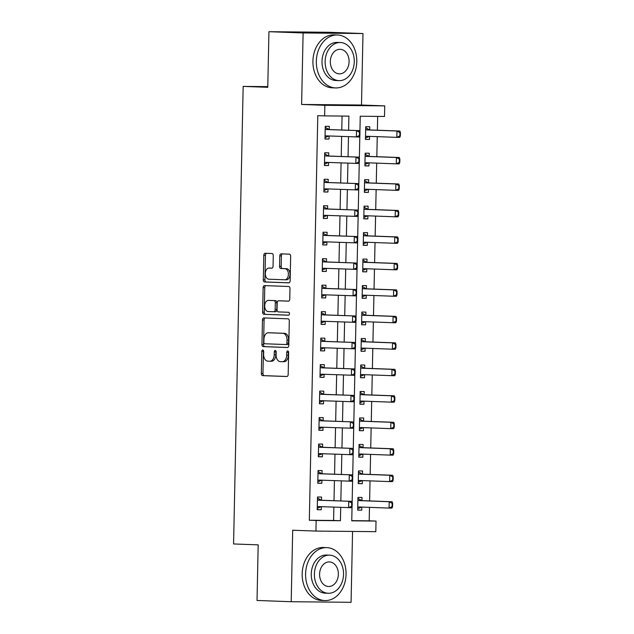 <?xml version="1.0" encoding="UTF-8"?>
<svg xmlns="http://www.w3.org/2000/svg" width="634" height="634" viewBox="0 0 634 634"><rect width="100%" height="100%" fill="white"/><g stroke="black" fill="none" stroke-linecap="round" stroke-linejoin="round"><path stroke-width="0.95" d="M262.777 349.992A1.458 0.943 -89.4 0 0 262.761 349.992A1.458 0.943 -89.4 0 0 261.802 351.41L261.343 373.505A2.076 1.339 -89.4 0 0 262.642 375.637L286.798 376.525A2.076 1.339 -89.4 0 0 286.814 376.525A2.076 1.339 -89.4 0 0 288.177 374.496L288.644 352.401A1.458 0.943 -89.4 0 0 287.733 350.911A1.458 0.943 -89.4 0 0 287.717 350.911A1.458 0.943 -89.4 0 0 286.766 352.33L286.703 355.191A6.657 4.295 -89.4 0 1 282.344 361.689A6.657 4.295 -89.4 0 1 282.273 361.689L280.26 361.61A6.657 4.295 -89.4 0 1 276.099 354.802L276.162 351.941A1.458 0.943 -89.4 0 0 275.251 350.451A1.458 0.943 -89.4 0 0 275.235 350.451A1.458 0.943 -89.4 0 0 274.284 351.87L274.221 354.731A6.657 4.295 -89.4 0 1 269.862 361.229A6.657 4.295 -89.4 0 1 269.791 361.229L267.778 361.15A6.657 4.295 -89.4 0 1 263.625 354.343L263.681 351.482A1.458 0.943 -89.4 0 0 262.777 349.992M263.562 350.713A1.458 0.943 -89.4 0 0 263.427 351.426L262.959 373.521A2.076 1.339 -89.4 0 0 264.259 375.653L287.067 376.485M288.518 351.632A1.458 0.943 -89.4 0 0 288.383 352.346L288.319 355.206L286.703 355.191M276.044 351.173A1.458 0.943 -89.4 0 0 275.901 351.886L275.845 354.747L274.221 354.731M273.278 255.645A2.076 1.339 -89.4 0 0 271.978 253.521L265.202 253.267A2.076 1.339 -89.4 0 0 265.178 253.267A2.076 1.339 -89.4 0 0 263.815 255.304L263.3 279.832A2.076 1.339 -89.4 0 0 264.6 281.964L288.755 282.851A2.076 1.339 -89.4 0 0 288.779 282.851A2.076 1.339 -89.4 0 0 290.142 280.822L290.657 256.287A2.076 1.339 -89.4 0 0 289.358 254.155L281.171 253.854A2.076 1.339 -89.4 0 0 281.147 253.854A2.076 1.339 -89.4 0 0 279.784 255.89L279.57 266.391A2.076 1.339 -89.4 0 0 280.862 268.515L284.928 268.665A5.563 3.59 -89.4 0 1 288.399 274.308A5.563 3.59 -89.4 0 1 284.753 279.792A5.563 3.59 -89.4 0 1 284.69 279.792L268.792 279.206A5.563 3.59 -89.4 0 1 265.313 273.563A5.563 3.59 -89.4 0 1 268.959 268.079A5.563 3.59 -89.4 0 1 269.022 268.079L271.669 268.182A2.076 1.339 -89.4 0 0 271.693 268.182A2.076 1.339 -89.4 0 0 273.056 266.145L273.278 255.645M268.935 31.7L328.816 32.279L362.989 33.539L303.107 32.952L268.935 31.7L267.77 87.302L243.163 86.398L233.574 543.956L258.181 544.86L257.024 600.461L291.196 601.721L292.694 530.23L315.938 531.078L316.16 520.49L309.321 520.237L317.793 115.642L324.632 115.895L324.854 105.299L384.735 105.878L384.513 116.474L360.239 116.236L359.906 132.102M303.107 32.952L301.61 104.452L324.854 105.299M263.847 317.935A2.076 1.339 -89.4 0 0 263.823 317.935A2.076 1.339 -89.4 0 0 262.46 319.964L261.953 344.5A2.076 1.339 -89.4 0 0 263.245 346.632L287.4 347.519A2.076 1.339 -89.4 0 0 287.424 347.519A2.076 1.339 -89.4 0 0 288.787 345.482L289.302 320.955A2.076 1.339 -89.4 0 0 288.002 318.823L263.847 317.935M265.868 285.649A2.076 1.339 -89.4 0 0 264.758 287.646L264.243 312.182L262.627 312.166L263.142 287.63A2.076 1.339 -89.4 0 1 264.505 285.601A2.076 1.339 -89.4 0 1 264.529 285.601L288.676 286.489A2.076 1.339 -89.4 0 1 289.976 288.621L289.762 299.121A2.076 1.339 -89.4 0 1 288.399 301.15A2.076 1.339 -89.4 0 0 288.399 301.15L278.58 300.785A2.076 1.339 -89.4 0 0 278.556 300.785A2.076 1.339 -89.4 0 0 277.193 302.822L277.042 309.788A2.076 1.339 -89.4 0 0 278.342 311.912L288.541 312.285A1.458 0.943 -89.4 0 1 289.453 313.767A1.458 0.943 -89.4 0 1 288.502 315.201L288.478 315.201A1.458 0.943 -89.4 0 0 288.502 315.201M288.478 315.201L263.926 314.298A2.076 1.339 -89.4 0 1 262.627 312.166M291.196 601.721L351.077 602.3L352.559 531.435M309.321 520.237L333.595 520.474L333.872 507.137M334.007 500.701L334.427 480.659M334.562 474.224L334.982 454.182M335.117 447.747L335.537 427.704M335.671 421.269L336.091 401.219M336.226 394.792L336.646 374.742M336.781 368.306L337.201 348.264M337.336 341.829L337.756 321.787M337.89 315.352L338.31 295.309M338.445 288.874L338.865 268.832M339 262.397L339.42 242.346M339.555 235.919L339.975 215.869M340.109 209.434L340.529 189.392M340.664 182.957L341.084 162.914M341.219 156.479L341.639 136.437M341.774 130.002L342.067 116.062M321.478 500.234L321.541 497.048L317.499 497.008L317.23 509.72L321.279 509.76L321.343 506.677M322.032 473.756L322.096 470.571L318.054 470.531L317.785 483.243L321.834 483.282L321.898 480.2M322.587 447.279L322.651 444.093L318.609 444.054L318.339 456.765L322.389 456.805L322.452 453.722M323.142 420.802L323.205 417.616L319.164 417.576L318.894 430.288L322.936 430.327L323.007 427.245M323.697 394.324L323.76 391.138L319.718 391.099L319.449 403.803L323.491 403.842L323.562 400.759M324.251 367.839L324.315 364.653L320.273 364.621L320.004 377.325L324.045 377.365L324.117 374.282M324.806 341.361L324.87 338.176L320.828 338.136L320.558 350.848L324.6 350.887L324.671 347.804M325.361 314.884L325.424 311.698L321.383 311.659L321.113 324.37L325.155 324.41L325.226 321.327M325.916 288.407L325.979 285.221L321.929 285.181L321.668 297.893L325.71 297.932L325.781 294.85M326.47 261.929L326.534 258.743L322.484 258.704L322.223 271.415L326.264 271.455L326.336 268.364M327.025 235.444L327.089 232.266L323.039 232.226L322.777 244.93L326.819 244.97L326.89 241.887M327.58 208.966L327.643 205.781L323.594 205.741L323.332 218.453L327.374 218.492L327.445 215.409M328.135 182.489L328.198 179.303L324.148 179.263L323.887 191.975L327.929 192.015L328 188.932M328.689 156.012L328.753 152.826L324.703 152.786L324.442 165.498L328.483 165.537L328.555 162.455M329.244 129.534L329.308 126.348L325.258 126.309L324.996 139.02L329.038 139.06L329.109 135.977M351.767 520.649L369.202 520.815L369.479 507.351M369.614 500.915L370.034 480.873M370.169 474.438L370.589 454.396M370.724 447.961L371.144 427.918M371.278 421.483L371.698 401.433M371.833 395.006L372.253 374.956M372.388 368.52L372.808 348.478M372.943 342.043L373.363 322.001M373.497 315.566L373.917 295.523M374.052 289.088L374.472 269.038M374.607 262.611L375.027 242.56M375.162 236.125L375.582 216.083M375.716 209.648L376.136 189.606M376.271 183.171L376.691 163.128M376.826 156.693L377.246 136.651M377.381 130.216L377.674 116.41M361.935 500.63L361.998 497.444L357.956 497.405L357.687 510.116L361.737 510.156L361.8 507.065M362.489 474.145L362.553 470.967L358.511 470.927L358.242 483.631L362.291 483.671L362.355 480.588M363.044 447.667L363.108 444.482L359.066 444.442L358.796 457.154L362.846 457.193L362.91 454.11M363.599 421.19L363.662 418.004L359.621 417.964L359.351 430.676L363.401 430.716L363.464 427.633M364.154 394.713L364.217 391.527L360.175 391.487L359.906 404.199L363.956 404.238L364.019 401.156M364.708 368.235L364.772 365.049L360.73 365.01L360.461 377.721L364.51 377.761L364.574 374.678M365.263 341.758L365.327 338.572L361.285 338.532L361.015 351.244L365.065 351.276L365.129 348.193M365.818 315.272L365.881 312.094L361.84 312.055L361.57 324.759L365.62 324.798L365.683 321.715M366.373 288.795L366.436 285.609L362.394 285.569L362.125 298.281L366.175 298.321L366.238 295.238M366.928 262.317L366.991 259.132L362.949 259.092L362.68 271.804L366.729 271.843L366.793 268.761M367.482 235.84L367.546 232.654L363.504 232.615L363.234 245.326L367.284 245.366L367.348 242.283M368.037 209.363L368.1 206.177L364.059 206.137L363.789 218.849L367.839 218.888L367.902 215.806M368.592 182.885L368.655 179.699L364.613 179.66L364.344 192.364L368.394 192.403L368.457 189.32M369.147 156.4L369.21 153.214L365.168 153.182L364.899 165.886L368.948 165.926L369.012 162.843M369.701 129.922L369.765 126.737L365.723 126.697L365.453 139.409L369.503 139.448L369.567 136.365M267.786 86.636L243.163 86.398M301.61 104.452L361.491 105.03L362.989 33.539M361.491 105.03L384.735 105.878M369.202 520.815L376.033 521.069L375.811 531.664L315.938 531.078M348.613 130.255L348.906 116.125L324.632 115.895M316.16 520.49L340.434 520.728L340.712 507.39M340.846 500.955L341.266 480.913M341.401 474.478L341.821 454.427M341.956 448L342.376 427.95M342.511 421.515L342.931 401.473M343.065 395.037L343.485 374.995M343.62 368.56L344.04 348.518M344.175 342.083L344.595 322.04M344.73 315.605L345.15 295.555M345.284 289.128L345.704 269.078M345.839 262.642L346.259 242.6M346.394 236.165L346.814 216.123M346.949 209.688L347.369 189.645M347.503 183.21L347.923 163.168M348.058 156.733L348.478 136.682M352.06 506.344L351.759 520.831L376.033 521.069M359.827 135.644L359.351 158.587M359.272 162.122L358.796 185.065M358.717 188.599L358.242 211.542M358.162 215.077L357.687 238.019M357.608 241.562L357.132 264.497M357.053 268.039L356.577 290.974M356.498 294.517L356.023 317.46M355.943 320.994L355.468 343.937M355.389 347.472L354.913 370.414M354.834 373.949L354.358 396.892M354.279 400.434L353.804 423.369M353.724 426.912L353.249 449.847M353.17 453.389L352.694 476.332M352.615 479.867L352.139 502.81M333.595 520.474L340.434 520.728M361.737 510.156L357.695 510.005M362.291 483.671L358.25 483.528M362.846 457.193L358.804 457.043M363.401 430.716L359.359 430.565M363.956 404.238L359.914 404.088M364.51 377.761L360.469 377.61M365.065 351.276L361.023 351.133M365.62 324.798L361.57 324.656M366.175 298.321L362.125 298.17M366.729 271.843L362.68 271.693M367.284 245.366L363.234 245.215M367.839 218.888L363.789 218.738M368.394 192.403L364.344 192.26M368.948 165.926L364.899 165.775M369.503 139.448L365.453 139.298M321.279 509.76L317.23 509.609M321.834 483.282L317.785 483.132M322.389 456.805L318.339 456.654M322.936 430.327L318.894 430.177M323.491 403.842L319.449 403.7M324.045 377.365L320.004 377.214M324.6 350.887L320.558 350.737M325.155 324.41L321.113 324.259M325.71 297.932L321.668 297.782M326.264 271.455L322.223 271.304M326.819 244.97L322.777 244.827M327.374 218.492L323.332 218.342M327.929 192.015L323.887 191.864M328.483 165.537L324.442 165.387M329.038 139.06L324.996 138.909M269.941 361.229L271.407 361.245A6.657 4.295 -89.4 0 0 271.487 361.245A6.657 4.295 -89.4 0 0 275.845 354.747M282.423 361.689L283.889 361.705A6.657 4.295 -89.4 0 0 283.961 361.705A6.657 4.295 -89.4 0 0 288.319 355.206M265.194 317.983A2.076 1.339 -89.4 0 0 264.085 319.98L263.57 344.516A2.076 1.339 -89.4 0 0 264.869 346.647L287.678 347.48M263.879 342.281A1.458 0.943 -89.4 0 0 264.782 343.771L285.989 344.547A1.458 0.943 -89.4 0 0 286.005 344.555A1.458 0.943 -89.4 0 0 286.956 343.129L287.02 340.117A6.657 4.295 -89.4 0 0 282.867 333.302L268.372 332.771A6.657 4.295 -89.4 0 0 268.301 332.771A6.657 4.295 -89.4 0 0 263.942 339.269L263.879 342.281M287.622 344.571L286.005 344.555L287.606 344.563A1.458 0.943 -89.4 0 0 287.622 344.571A1.458 0.943 -89.4 0 0 288.573 343.145L286.956 343.129M269.838 332.787A6.657 4.295 -89.4 0 1 269.918 332.787A6.657 4.295 -89.4 0 1 269.989 332.787L284.484 333.318A6.657 4.295 -89.4 0 1 288.636 340.133L288.573 343.145M288.644 301.118L280.196 300.801A2.076 1.339 -89.4 0 0 280.173 300.801A2.076 1.339 -89.4 0 0 280.149 300.801M288.708 315.161L263.926 314.298M268.412 300.413A5.563 3.59 -89.4 0 0 268.348 300.413A5.563 3.59 -89.4 0 0 264.703 305.897A5.563 3.59 -89.4 0 0 268.182 311.54L273.785 311.746A2.076 1.339 -89.4 0 0 273.809 311.746A2.076 1.339 -89.4 0 0 275.164 309.717L275.314 302.751A2.076 1.339 -89.4 0 0 274.015 300.619L270.029 300.429A5.563 3.59 -89.4 0 0 269.965 300.429A5.563 3.59 -89.4 0 0 269.902 300.429M273.833 311.746L275.402 311.762A2.076 1.339 -89.4 0 0 275.425 311.762A2.076 1.339 -89.4 0 0 276.789 309.733L275.164 309.717M270.029 300.429L275.632 300.635A2.076 1.339 -89.4 0 1 276.931 302.767L276.789 309.733M264.243 312.182A2.076 1.339 -89.4 0 0 265.543 314.313M270.512 268.095A5.563 3.59 -89.4 0 1 270.575 268.095A5.563 3.59 -89.4 0 1 270.639 268.095L271.946 268.142M284.817 279.792L286.306 279.808A5.563 3.59 -89.4 0 0 286.37 279.808A5.563 3.59 -89.4 0 0 290.015 274.324A5.563 3.59 -89.4 0 0 286.544 268.681L284.928 268.665M282.518 253.909A2.076 1.339 -89.4 0 0 281.401 255.906L281.187 266.399A2.076 1.339 -89.4 0 0 282.487 268.531L286.544 268.681M266.549 253.323A2.076 1.339 -89.4 0 0 265.44 255.32L264.925 279.848A2.076 1.339 -89.4 0 0 266.225 281.979L289.033 282.819M392.589 506.566L392.66 503.388L392.169 503.38L392.105 506.558L392.589 506.566L391.994 508.096L389.078 508.072L389.213 501.716L392.129 501.748L362.054 500.638A2.116 1.371 90.6 0 1 361.642 500.527L358.147 498.538M392.169 503.38L389.213 501.716L359.137 500.614A2.116 1.371 90.6 0 1 358.725 500.495L357.901 500.052M358.614 498.903L358.155 498.364M357.742 507.43L358.59 507.049A2.116 1.371 90.6 0 1 358.979 506.962A2.116 1.371 90.6 0 1 359.002 506.97L389.078 508.072L392.105 506.558M358.416 508.476L361.499 507.081A2.116 1.371 90.6 0 1 361.546 507.057M392.66 503.388L392.129 501.748M317.689 498.142L321.176 500.131A2.116 1.371 -89.4 0 0 321.596 500.25L351.672 501.351L352.195 502.992L351.712 502.992L351.648 506.17L352.132 506.17L352.195 502.992M321.089 506.669A2.116 1.371 -89.4 0 0 321.042 506.685L317.951 508.08M352.132 506.17L351.537 507.707L318.545 506.574A2.116 1.371 -89.4 0 0 318.522 506.574A2.116 1.371 -89.4 0 0 318.133 506.661L317.285 507.041M317.444 499.663L318.268 500.107A2.116 1.371 -89.4 0 0 318.68 500.218L351.672 501.351M318.157 498.514L317.689 497.967M351.648 506.17L348.621 507.675L348.755 501.328L351.712 502.992M393.143 480.089L393.215 476.911L392.723 476.903L392.66 480.081L393.143 480.089L392.549 481.618L389.633 481.594L389.767 475.238L392.684 475.262L362.608 474.161A2.116 1.371 90.6 0 1 362.196 474.05L358.701 472.061M392.723 476.903L389.767 475.238L359.692 474.129A2.116 1.371 90.6 0 1 359.28 474.018L358.456 473.574M359.169 472.425L358.709 471.878M358.297 480.952L359.145 480.572A2.116 1.371 90.6 0 1 359.533 480.485A2.116 1.371 90.6 0 1 359.557 480.485L389.633 481.594L392.66 480.081M358.971 481.991L362.054 480.604A2.116 1.371 90.6 0 1 362.101 480.58M393.215 476.911L392.684 475.262M393.698 453.603L393.769 450.425L393.278 450.425L393.215 453.603L393.698 453.603L393.104 455.141L390.187 455.117L390.322 448.761L393.238 448.785L363.163 447.683A2.116 1.371 90.6 0 1 362.751 447.564L359.256 445.575M393.278 450.425L390.322 448.761L360.247 447.652A2.116 1.371 90.6 0 1 359.835 447.541L359.01 447.097M359.724 445.948L359.264 445.401M358.852 454.475L359.7 454.095A2.116 1.371 90.6 0 1 360.088 454.007A2.116 1.371 90.6 0 1 360.112 454.007L390.187 455.117L393.215 453.603M359.526 455.513L362.608 454.118A2.116 1.371 90.6 0 1 362.656 454.102M393.769 450.425L393.238 448.785M394.253 427.126L394.324 423.948L393.833 423.948L393.769 427.126L394.253 427.126L393.659 428.663L390.742 428.632L390.877 422.276L393.793 422.307L363.718 421.206A2.116 1.371 90.6 0 1 363.306 421.087L359.811 419.098M393.833 423.948L390.877 422.276L360.801 421.174A2.116 1.371 90.6 0 1 360.389 421.063L359.565 420.619M360.278 419.47L359.819 418.923M359.407 427.998L360.255 427.617A2.116 1.371 90.6 0 1 360.643 427.53A2.116 1.371 90.6 0 1 360.667 427.53L390.742 428.632L393.769 427.126M360.08 429.036L363.163 427.641A2.116 1.371 90.6 0 1 363.211 427.625M394.324 423.948L393.793 422.307M318.244 471.664L321.731 473.653A2.116 1.371 -89.4 0 0 322.143 473.772L352.227 474.874L352.75 476.514L352.266 476.514L352.203 479.692L352.686 479.692L352.75 476.514M321.644 480.192A2.116 1.371 -89.4 0 0 321.596 480.207L318.506 481.602M352.686 479.692L352.092 481.23L319.1 480.096A2.116 1.371 -89.4 0 0 319.076 480.096A2.116 1.371 -89.4 0 0 318.688 480.184L317.84 480.564M317.999 473.186L318.823 473.63A2.116 1.371 -89.4 0 0 319.235 473.741L352.227 474.874M318.712 472.037L318.244 471.49M352.203 479.692L349.175 481.198L349.31 474.842L352.266 476.514M318.799 445.187L322.286 447.176A2.116 1.371 -89.4 0 0 322.698 447.287L352.773 448.396L353.304 450.037L352.821 450.029L352.758 453.207L353.241 453.215L353.304 450.037M322.199 453.714A2.116 1.371 -89.4 0 0 322.151 453.73L319.06 455.125M353.241 453.215L352.647 454.752L319.655 453.619A2.116 1.371 -89.4 0 0 319.631 453.619A2.116 1.371 -89.4 0 0 319.243 453.698L318.395 454.079M318.553 446.708L319.377 447.144A2.116 1.371 -89.4 0 0 319.79 447.263L352.773 448.396M319.267 445.559L318.799 445.013M352.758 453.207L349.73 454.721L349.865 448.365L352.821 450.029M319.354 418.709L322.841 420.699A2.116 1.371 -89.4 0 0 323.253 420.81L353.328 421.919L353.859 423.56L353.376 423.552L353.312 426.73L353.796 426.737L353.859 423.56M322.754 427.229A2.116 1.371 -89.4 0 0 322.706 427.253L319.615 428.647M353.796 426.737L353.201 428.275L320.21 427.142A2.116 1.371 -89.4 0 0 320.186 427.134A2.116 1.371 -89.4 0 0 319.798 427.221L318.95 427.601M319.108 420.223L319.932 420.667A2.116 1.371 -89.4 0 0 320.344 420.786L353.328 421.919M319.821 419.074L319.354 418.535M353.312 426.73L350.285 428.243L350.42 421.887L353.376 423.552M394.808 400.648L394.879 397.47L394.388 397.47L394.324 400.64L394.808 400.648L394.213 402.186L391.297 402.154L391.432 395.798L394.348 395.83L364.273 394.72A2.116 1.371 90.6 0 1 363.861 394.61L360.366 392.62M394.388 397.47L391.432 395.798L361.356 394.697A2.116 1.371 90.6 0 1 360.944 394.578L360.12 394.142M360.833 392.993L360.374 392.446M359.961 401.52L360.809 401.132A2.116 1.371 90.6 0 1 361.198 401.053A2.116 1.371 90.6 0 1 361.221 401.053L391.297 402.154L394.324 400.64M360.635 402.558L363.718 401.163A2.116 1.371 90.6 0 1 363.765 401.148M394.879 397.47L394.348 395.83M319.908 392.232L323.395 394.221A2.116 1.371 -89.4 0 0 323.808 394.332L353.883 395.434L354.414 397.082L353.93 397.074L353.867 400.252L354.351 400.26L354.414 397.082M323.308 400.751A2.116 1.371 -89.4 0 0 323.261 400.775L320.17 402.17M354.351 400.26L353.756 401.79L320.764 400.656A2.116 1.371 -89.4 0 0 320.741 400.656A2.116 1.371 -89.4 0 0 320.352 400.743L319.504 401.124M319.663 393.746L320.487 394.189A2.116 1.371 -89.4 0 0 320.899 394.308L353.883 395.434M320.376 392.597L319.908 392.058M353.867 400.252L350.84 401.766L350.974 395.41L353.93 397.074M305.596 573.897A26.485 20.225 92.1 0 0 324.854 600.564A26.485 20.225 92.1 0 0 346.053 574.293A26.485 20.225 92.1 0 0 326.795 547.625A26.485 20.225 92.1 0 0 305.596 573.897M326.795 547.625L323.38 547.499A26.485 20.225 92.1 0 0 302.18 573.77A26.485 20.225 92.1 0 0 321.438 600.438L324.854 600.564M328.269 593.265L325.123 593.155A19.068 14.566 -87.9 0 1 311.262 573.952A19.068 14.566 -87.9 0 1 326.526 555.035L329.672 555.154A19.068 14.566 92.1 0 0 314.401 574.071A19.068 14.566 92.1 0 0 328.269 593.265A19.068 14.566 92.1 0 0 343.533 574.349A19.068 14.566 92.1 0 0 329.672 555.154M338.358 574.301A12.292 9.383 92.1 0 0 329.418 561.93A12.292 9.383 92.1 0 0 319.584 574.119A12.292 9.383 92.1 0 0 328.515 586.49A12.292 9.383 92.1 0 0 338.358 574.301M316.334 61.268A26.485 20.225 92.1 0 0 335.592 87.936A26.485 20.225 92.1 0 0 356.791 61.656A26.485 20.225 92.1 0 0 337.534 34.997A26.485 20.225 92.1 0 0 316.334 61.268M337.534 34.997L334.118 34.87A26.485 20.225 92.1 0 0 312.919 61.141A26.485 20.225 92.1 0 0 332.176 87.809L335.592 87.936M339.008 80.637L335.861 80.518A19.068 14.566 -87.9 0 1 322.001 61.324A19.068 14.566 -87.9 0 1 337.264 42.407L340.41 42.518A19.068 14.566 92.1 0 0 325.139 61.435A19.068 14.566 92.1 0 0 339.008 80.637A19.068 14.566 92.1 0 0 354.271 61.72A19.068 14.566 92.1 0 0 340.41 42.518M349.096 61.672A12.292 9.383 92.1 0 0 340.157 49.294A12.292 9.383 92.1 0 0 330.322 61.49A12.292 9.383 92.1 0 0 339.253 73.861A12.292 9.383 92.1 0 0 349.096 61.672M395.362 374.171L395.434 370.993L394.942 370.985L394.879 374.163L395.362 374.171L394.768 375.708L391.852 375.677L391.986 369.321L394.903 369.353L364.827 368.243A2.116 1.371 90.6 0 1 364.415 368.132L360.92 366.143M394.942 370.985L391.986 369.321L361.911 368.219A2.116 1.371 90.6 0 1 361.499 368.1L360.675 367.657M361.388 366.507L360.928 365.969M360.516 375.035L361.364 374.654A2.116 1.371 90.6 0 1 361.752 374.575A2.116 1.371 90.6 0 1 361.776 374.575L391.852 375.677L394.879 374.163M361.19 376.081L364.273 374.686A2.116 1.371 90.6 0 1 364.32 374.662M395.434 370.993L394.903 369.353M320.463 365.747L323.95 367.736A2.116 1.371 -89.4 0 0 324.362 367.855L354.438 368.956L354.969 370.605L354.485 370.597L354.422 373.775L354.905 373.775L354.969 370.605M323.863 374.274A2.116 1.371 -89.4 0 0 323.815 374.29L320.725 375.685M354.905 373.775L354.311 375.312L321.319 374.179A2.116 1.371 -89.4 0 0 321.295 374.179A2.116 1.371 -89.4 0 0 320.907 374.266L320.059 374.646M320.218 367.268L321.042 367.712A2.116 1.371 -89.4 0 0 321.454 367.823L354.438 368.956M320.931 366.119L320.463 365.572M354.422 373.775L351.394 375.288L351.529 368.933L354.485 370.597M395.917 347.694L395.988 344.516L395.497 344.508L395.434 347.686L395.917 347.694L395.323 349.223L392.406 349.199L392.541 342.843L395.457 342.875L365.382 341.766A2.116 1.371 90.6 0 1 364.97 341.655L361.475 339.666M395.497 344.508L392.541 342.843L362.466 341.742A2.116 1.371 90.6 0 1 362.054 341.623L361.229 341.179M361.943 340.03L361.483 339.491M361.071 348.557L361.919 348.177A2.116 1.371 90.6 0 1 362.307 348.09A2.116 1.371 90.6 0 1 362.331 348.09L392.406 349.199L395.434 347.686M361.745 349.603L364.827 348.209A2.116 1.371 90.6 0 1 364.875 348.185M395.988 344.516L395.457 342.875M321.018 339.269L324.505 341.258A2.116 1.371 -89.4 0 0 324.917 341.377L354.992 342.479L355.523 344.119L355.04 344.119L354.977 347.297L355.46 347.297L355.523 344.119M324.418 347.797A2.116 1.371 -89.4 0 0 324.37 347.812L321.279 349.207M355.46 347.297L354.866 348.835L321.874 347.701A2.116 1.371 -89.4 0 0 321.85 347.701A2.116 1.371 -89.4 0 0 321.462 347.789L320.614 348.169M320.772 340.791L321.596 341.235A2.116 1.371 -89.4 0 0 322.009 341.346L354.992 342.479M321.486 339.642L321.018 339.095M354.977 347.297L351.949 348.803L352.084 342.455L355.04 344.119M396.472 321.216L396.543 318.038L396.052 318.03L395.988 321.208L396.472 321.216L395.878 322.746L392.961 322.722L393.096 316.366L396.012 316.39L365.937 315.288A2.116 1.371 90.6 0 1 365.525 315.169L362.03 313.18M396.052 318.03L393.096 316.366L363.02 315.257A2.116 1.371 90.6 0 1 362.608 315.146L361.784 314.702M362.497 313.553L362.038 313.006M361.626 322.08L362.474 321.7A2.116 1.371 90.6 0 1 362.862 321.612A2.116 1.371 90.6 0 1 362.886 321.612L392.961 322.722L395.988 321.208M362.291 323.118L365.382 321.723A2.116 1.371 90.6 0 1 365.43 321.707M396.543 318.038L396.012 316.39M321.573 312.792L325.06 314.781A2.116 1.371 -89.4 0 0 325.472 314.9L355.547 316.001L356.078 317.642L355.595 317.642L355.531 320.82L356.015 320.82L356.078 317.642M324.973 321.319A2.116 1.371 -89.4 0 0 324.925 321.335L321.834 322.73M356.015 320.82L355.42 322.357L322.429 321.224A2.116 1.371 -89.4 0 0 322.405 321.224A2.116 1.371 -89.4 0 0 322.017 321.311L321.169 321.692M321.327 314.313L322.151 314.749A2.116 1.371 -89.4 0 0 322.563 314.868L355.547 316.001M322.032 313.164L321.573 312.617M355.531 320.82L352.504 322.326L352.639 315.97L355.595 317.642M397.027 294.731L397.098 291.553L396.607 291.553L396.543 294.731L397.027 294.731L396.432 296.268L393.516 296.236L393.651 289.889L396.567 289.912L366.492 288.811A2.116 1.371 90.6 0 1 366.08 288.692L362.585 286.703M396.607 291.553L393.651 289.889L363.575 288.779A2.116 1.371 90.6 0 1 363.163 288.668L362.339 288.224M363.052 287.075L362.593 286.528M362.18 295.603L363.028 295.222A2.116 1.371 90.6 0 1 363.417 295.135A2.116 1.371 90.6 0 1 363.44 295.135L393.516 296.236L396.543 294.731M362.846 296.641L365.937 295.246A2.116 1.371 90.6 0 1 365.984 295.23M397.098 291.553L396.567 289.912M322.127 286.314L325.614 288.304A2.116 1.371 -89.4 0 0 326.027 288.415L356.102 289.524L356.633 291.164L356.149 291.157L356.086 294.334L356.57 294.342L356.633 291.164M325.527 294.834A2.116 1.371 -89.4 0 0 325.48 294.858L322.389 296.252M356.57 294.342L355.975 295.88L322.983 294.747A2.116 1.371 -89.4 0 0 322.96 294.747A2.116 1.371 -89.4 0 0 322.563 294.826L321.723 295.206M321.874 287.836L322.706 288.272A2.116 1.371 -89.4 0 0 323.118 288.391L356.102 289.524M322.587 286.687L322.127 286.14M356.086 294.334L353.059 295.848L353.193 289.492L356.149 291.157M397.581 268.253L397.653 265.075L397.161 265.075L397.098 268.253L397.581 268.253L396.987 269.791L394.071 269.759L394.205 263.403L397.122 263.435L367.046 262.333A2.116 1.371 90.6 0 1 366.634 262.214L363.139 260.225M397.161 265.075L394.205 263.403L364.13 262.302A2.116 1.371 90.6 0 1 363.718 262.191L362.894 261.747M363.607 260.598L363.139 260.051M362.735 269.125L363.583 268.745A2.116 1.371 90.6 0 1 363.971 268.657A2.116 1.371 90.6 0 1 363.995 268.657L394.071 269.759L397.098 268.253M363.401 270.163L366.492 268.768A2.116 1.371 90.6 0 1 366.539 268.753M397.653 265.075L397.122 263.435M322.682 259.837L326.169 261.826A2.116 1.371 -89.4 0 0 326.581 261.937L356.657 263.047L357.188 264.687L356.704 264.679L356.641 267.857L357.124 267.865L357.188 264.687M326.082 268.356A2.116 1.371 -89.4 0 0 326.034 268.38L322.944 269.775M357.124 267.865L356.53 269.395L323.538 268.269A2.116 1.371 -89.4 0 0 323.514 268.261A2.116 1.371 -89.4 0 0 323.118 268.348L322.278 268.729M322.429 261.351L323.261 261.794A2.116 1.371 -89.4 0 0 323.673 261.913L356.657 263.047M323.142 260.202L322.682 259.663M356.641 267.857L353.613 269.371L353.748 263.015L356.704 264.679M398.136 241.776L398.207 238.598L397.716 238.59L397.653 241.768L398.136 241.776L397.542 243.313L394.625 243.282L394.76 236.926L397.676 236.957L367.601 235.848A2.116 1.371 90.6 0 1 367.189 235.737L363.694 233.748M397.716 238.59L394.76 236.926L364.685 235.824A2.116 1.371 90.6 0 1 364.273 235.705L363.448 235.269M364.162 234.12L363.694 233.574M363.29 242.64L364.138 242.259A2.116 1.371 90.6 0 1 364.526 242.18A2.116 1.371 90.6 0 1 364.55 242.18L394.625 243.282L397.653 241.768M363.956 243.686L367.046 242.291A2.116 1.371 90.6 0 1 367.094 242.275M398.207 238.598L397.676 236.957M323.237 233.36L326.724 235.349A2.116 1.371 -89.4 0 0 327.136 235.46L357.211 236.561L357.742 238.21L357.259 238.202L357.196 241.38L357.679 241.388L357.742 238.21M326.637 241.879A2.116 1.371 -89.4 0 0 326.589 241.903L323.498 243.29M357.679 241.388L357.085 242.917L324.093 241.784A2.116 1.371 -89.4 0 0 324.069 241.784A2.116 1.371 -89.4 0 0 323.673 241.871L322.833 242.251M322.983 234.873L323.815 235.317A2.116 1.371 -89.4 0 0 324.228 235.428L357.211 236.561M323.697 233.724L323.237 233.177M357.196 241.38L354.168 242.893L354.303 236.537L357.259 238.202M398.691 215.298L398.762 212.121L398.271 212.113L398.207 215.291L398.691 215.298L398.097 216.836L395.18 216.804L395.315 210.448L398.231 210.48L368.156 209.371A2.116 1.371 90.6 0 1 367.744 209.26L364.249 207.27M398.271 212.113L395.315 210.448L365.239 209.347A2.116 1.371 90.6 0 1 364.827 209.228L364.003 208.784M364.716 207.635L364.249 207.096M363.845 216.162L364.693 215.782A2.116 1.371 90.6 0 1 365.081 215.695A2.116 1.371 90.6 0 1 365.105 215.703L395.18 216.804L398.207 215.291M364.51 217.208L367.601 215.814A2.116 1.371 90.6 0 1 367.649 215.79M398.762 212.121L398.231 210.48M323.792 206.874L327.279 208.863A2.116 1.371 -89.4 0 0 327.691 208.982L357.766 210.084L358.297 211.724L357.814 211.724L357.75 214.902L358.234 214.902L358.297 211.724M327.192 215.401A2.116 1.371 -89.4 0 0 327.144 215.417L324.053 216.812M358.234 214.902L357.639 216.44L324.648 215.306A2.116 1.371 -89.4 0 0 324.624 215.306A2.116 1.371 -89.4 0 0 324.228 215.394L323.388 215.774M323.538 208.396L324.37 208.84A2.116 1.371 -89.4 0 0 324.782 208.951L357.766 210.084M324.251 207.247L323.792 206.7M357.75 214.902L354.723 216.416L354.858 210.06L357.814 211.724M399.246 188.821L399.317 185.643L398.826 185.635L398.762 188.813L399.246 188.821L398.651 190.351L395.735 190.327L395.87 183.971L398.786 183.995L368.711 182.893A2.116 1.371 90.6 0 1 368.299 182.782L364.804 180.793M398.826 185.635L395.87 183.971L365.794 182.869A2.116 1.371 90.6 0 1 365.382 182.75L364.558 182.307M365.271 181.158L364.804 180.619M364.399 189.685L365.247 189.304A2.116 1.371 90.6 0 1 365.636 189.217A2.116 1.371 90.6 0 1 365.659 189.217L395.735 190.327L398.762 188.813M365.065 190.731L368.156 189.336A2.116 1.371 90.6 0 1 368.203 189.312M399.317 185.643L398.786 183.995M324.346 180.397L327.833 182.386A2.116 1.371 -89.4 0 0 328.246 182.505L358.321 183.606L358.852 185.247L358.368 185.247L358.305 188.425L358.789 188.425L358.852 185.247M327.746 188.924A2.116 1.371 -89.4 0 0 327.699 188.94L324.608 190.335M358.789 188.425L358.194 189.962L325.202 188.829A2.116 1.371 -89.4 0 0 325.179 188.829A2.116 1.371 -89.4 0 0 324.782 188.916L323.942 189.297M324.093 181.918L324.925 182.362A2.116 1.371 -89.4 0 0 325.337 182.473L358.321 183.606M324.806 180.769L324.346 180.222M358.305 188.425L355.278 189.931L355.412 183.575L358.368 185.247M399.8 162.336L399.872 159.166L399.38 159.158L399.317 162.336L399.8 162.336L399.206 163.873L396.29 163.849L396.424 157.494L399.341 157.517L369.265 156.416A2.116 1.371 90.6 0 1 368.853 156.297L365.358 154.308M399.38 159.158L396.424 157.494L366.349 156.384A2.116 1.371 90.6 0 1 365.937 156.273L365.113 155.829M365.826 154.68L365.358 154.133M364.954 163.207L365.802 162.827A2.116 1.371 90.6 0 1 366.19 162.74A2.116 1.371 90.6 0 1 366.214 162.74L396.29 163.849L399.317 162.336M365.62 164.246L368.711 162.851A2.116 1.371 90.6 0 1 368.758 162.835M399.872 159.166L399.341 157.517M324.901 153.919L328.388 155.909A2.116 1.371 -89.4 0 0 328.8 156.019L358.876 157.129L359.407 158.769L358.923 158.769L358.86 161.939L359.343 161.947L359.407 158.769M328.301 162.447A2.116 1.371 -89.4 0 0 328.253 162.463L325.163 163.857M359.343 161.947L358.749 163.485L325.757 162.352A2.116 1.371 -89.4 0 0 325.733 162.352A2.116 1.371 -89.4 0 0 325.337 162.431L324.497 162.819M324.648 155.441L325.48 155.877A2.116 1.371 -89.4 0 0 325.892 155.996L358.876 157.129M325.361 154.292L324.901 153.745M358.86 161.939L355.832 163.453L355.967 157.097L358.923 158.769M400.355 135.858L400.426 132.68L399.935 132.68L399.872 135.858L400.355 135.858L399.761 137.396L396.844 137.364L396.979 131.016L399.896 131.04L369.82 129.938A2.116 1.371 90.6 0 1 369.408 129.819L365.913 127.83M399.935 132.68L396.979 131.016L366.904 129.907A2.116 1.371 90.6 0 1 366.492 129.796L365.667 129.352M366.381 128.203L365.913 127.656M365.509 136.73L366.357 136.35A2.116 1.371 90.6 0 1 366.745 136.262A2.116 1.371 90.6 0 1 366.769 136.262L396.844 137.364L399.872 135.858M366.175 137.768L369.265 136.373A2.116 1.371 90.6 0 1 369.313 136.358M400.426 132.68L399.896 131.04M325.456 127.442L328.943 129.431A2.116 1.371 -89.4 0 0 329.355 129.542L359.43 130.652L359.961 132.292L359.478 132.284L359.415 135.462L359.898 135.47L359.961 132.292M328.856 135.961A2.116 1.371 -89.4 0 0 328.808 135.985L325.717 137.38M359.898 135.47L359.304 137.007L326.312 135.874A2.116 1.371 -89.4 0 0 326.288 135.874A2.116 1.371 -89.4 0 0 325.892 135.953L325.052 136.334M325.202 128.956L326.034 129.399A2.116 1.371 -89.4 0 0 326.447 129.518L359.43 130.652M325.916 127.814L325.456 127.268M359.415 135.462L356.387 136.976L356.522 130.62L359.478 132.284M263.427 351.426L261.802 351.41M288.383 352.346L286.766 352.33M275.901 351.886L274.284 351.87M264.259 375.653L262.642 375.637M262.959 373.521L261.343 373.505M264.869 346.647L263.245 346.632M263.57 344.516L261.953 344.5M264.085 319.98L262.46 319.964M288.636 340.133L287.02 340.117M284.484 333.318L282.867 333.302M269.989 332.787L268.372 332.771M264.758 287.646L263.142 287.63M276.931 302.767L275.314 302.751M275.632 300.635L274.015 300.619M270.639 268.095L269.022 268.079M282.487 268.531L280.862 268.515M281.187 266.399L279.57 266.391M281.401 255.906L279.784 255.89M266.225 281.979L264.6 281.964M264.925 279.848L263.3 279.832M265.44 255.32L263.815 255.304M361.642 500.527L358.725 500.495M362.054 500.638L359.137 500.614M361.499 507.081L358.59 507.049M318.133 506.661L321.042 506.685M318.68 500.218L321.596 500.25M318.268 500.107L321.176 500.131M362.196 474.05L359.28 474.018M362.608 474.161L359.692 474.129M362.054 480.604L359.145 480.572M362.751 447.564L359.835 447.541M363.163 447.683L360.247 447.652M362.608 454.118L359.7 454.095M363.306 421.087L360.389 421.063M363.718 421.206L360.801 421.174M363.163 427.641L360.255 427.617M318.688 480.184L321.596 480.207M319.235 473.741L322.143 473.772M318.823 473.63L321.731 473.653M319.243 453.698L322.151 453.73M319.79 447.263L322.698 447.287M319.377 447.144L322.286 447.176M319.798 427.221L322.706 427.253M320.344 420.786L323.253 420.81M319.932 420.667L322.841 420.699M363.861 394.61L360.944 394.578M364.273 394.72L361.356 394.697M363.718 401.163L360.809 401.132M320.352 400.743L323.261 400.775M320.899 394.308L323.808 394.332M320.487 394.189L323.395 394.221M364.415 368.132L361.499 368.1M364.827 368.243L361.911 368.219M364.273 374.686L361.364 374.654M320.907 374.266L323.815 374.29M321.454 367.823L324.362 367.855M321.042 367.712L323.95 367.736M364.97 341.655L362.054 341.623M365.382 341.766L362.466 341.742M364.827 348.209L361.919 348.177M321.462 347.789L324.37 347.812M322.009 341.346L324.917 341.377M321.596 341.235L324.505 341.258M365.525 315.169L362.608 315.146M365.937 315.288L363.02 315.257M365.382 321.723L362.474 321.7M322.017 321.311L324.925 321.335M322.563 314.868L325.472 314.9M322.151 314.749L325.06 314.781M366.08 288.692L363.163 288.668M366.492 288.811L363.575 288.779M365.937 295.246L363.028 295.222M322.563 294.826L325.48 294.858M323.118 288.391L326.027 288.415M322.706 288.272L325.614 288.304M366.634 262.214L363.718 262.191M367.046 262.333L364.13 262.302M366.492 268.768L363.583 268.745M323.118 268.348L326.034 268.38M323.673 261.913L326.581 261.937M323.261 261.794L326.169 261.826M367.189 235.737L364.273 235.705M367.601 235.848L364.685 235.824M367.046 242.291L364.138 242.259M323.673 241.871L326.589 241.903M324.228 235.428L327.136 235.46M323.815 235.317L326.724 235.349M367.744 209.26L364.827 209.228M368.156 209.371L365.239 209.347M367.601 215.814L364.693 215.782M324.228 215.394L327.144 215.417M324.782 208.951L327.691 208.982M324.37 208.84L327.279 208.863M368.299 182.782L365.382 182.75M368.711 182.893L365.794 182.869M368.156 189.336L365.247 189.304M324.782 188.916L327.699 188.94M325.337 182.473L328.246 182.505M324.925 182.362L327.833 182.386M368.853 156.297L365.937 156.273M369.265 156.416L366.349 156.384M368.711 162.851L365.802 162.827M325.337 162.431L328.253 162.463M325.892 155.996L328.8 156.019M325.48 155.877L328.388 155.909M369.408 129.819L366.492 129.796M369.82 129.938L366.904 129.907M369.265 136.373L366.357 136.35M325.892 135.953L328.808 135.985M326.447 129.518L329.355 129.542M326.034 129.399L328.943 129.431M271.487 361.245L269.862 361.229M283.961 361.705L282.344 361.689M269.918 332.787L268.301 332.771M269.965 300.429L268.348 300.413M275.425 311.762L273.809 311.746M270.575 268.095L268.959 268.079M286.37 279.808L284.753 279.792"/></g></svg>
